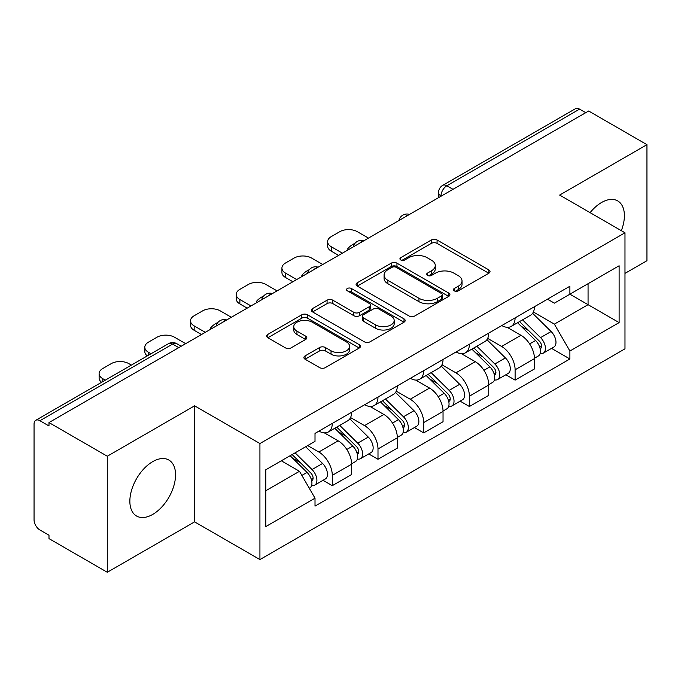 <?xml version="1.0" encoding="UTF-8"?>
<svg xmlns="http://www.w3.org/2000/svg" width="681" height="681" viewBox="0 0 681 681"><rect width="100%" height="100%" fill="white"/><g stroke="black" fill="none" stroke-linecap="round" stroke-linejoin="round"><path stroke-width="1.02" d="M454.253 290.855A2.843 1.643 0 0 0 458.279 290.855L488.839 273.217A4.069 2.349 0 0 0 490.031 271.557A4.069 2.349 0 0 0 488.839 269.897L437.074 240.01A4.069 2.349 0 0 0 431.32 240.01L400.768 257.648A2.843 1.643 0 0 0 399.934 258.814A2.843 1.643 0 0 0 400.768 259.972A2.843 1.643 0 0 0 404.795 259.972L408.745 257.69A13.016 7.517 0 0 1 427.149 257.69L431.465 260.185A13.016 7.517 0 0 1 435.278 265.496A13.016 7.517 0 0 1 431.465 270.808L427.515 273.09A2.843 1.643 0 0 0 426.681 274.256A2.843 1.643 0 0 0 427.515 275.413A2.843 1.643 0 0 0 431.541 275.413L435.491 273.132A13.016 7.517 0 0 1 453.895 273.132L458.211 275.626A13.016 7.517 0 0 1 462.024 280.938A13.016 7.517 0 0 1 458.211 286.25L454.253 288.531A2.843 1.643 0 0 0 453.418 289.689A2.843 1.643 0 0 0 454.253 290.855L454.253 288.531M152.706 514.419A32.313 18.659 120 0 0 173.817 485.945A32.313 18.659 120 0 0 168.862 460.041A32.313 18.659 120 0 0 152.706 461.641A32.313 18.659 120 0 0 131.595 490.124A32.313 18.659 120 0 0 136.549 516.019A32.313 18.659 120 0 0 152.706 514.419M621.327 230.68A32.313 18.659 120 0 0 617.701 200.912A32.313 18.659 120 0 0 601.536 202.512A32.313 18.659 120 0 0 590.104 212.659M305.079 355.899A4.069 2.349 0 0 0 303.888 357.559A4.069 2.349 0 0 0 305.079 359.219L319.602 367.604A4.069 2.349 0 0 0 325.348 367.604L359.287 348.008A4.069 2.349 0 0 0 360.479 346.348A4.069 2.349 0 0 0 359.287 344.688L307.523 314.801A4.069 2.349 0 0 0 301.768 314.801L267.837 334.397A4.069 2.349 0 0 0 266.646 336.056A4.069 2.349 0 0 0 267.837 337.716L285.382 347.846A4.069 2.349 0 0 0 291.127 347.846L305.65 339.461A4.069 2.349 0 0 0 306.842 337.802A4.069 2.349 0 0 0 305.65 336.142L296.95 331.119A10.879 6.282 0 0 1 293.766 326.676A10.879 6.282 0 0 1 300.483 320.87A10.879 6.282 0 0 1 312.341 322.232L346.416 341.913A10.879 6.282 0 0 1 349.6 346.348A10.879 6.282 0 0 1 342.883 352.154A10.879 6.282 0 0 1 331.034 350.792L325.348 347.514A4.069 2.349 0 0 0 319.602 347.514L305.079 355.899L305.079 359.219M259.929 443.544L194.596 405.825L107.292 456.227L48.989 422.569L588.648 111.003L646.95 144.661L559.646 195.072L624.979 232.791L259.929 443.544L259.929 559.578L624.979 348.825L624.979 232.791M409.034 315.967A4.069 2.349 0 0 0 414.789 315.967L448.719 296.38A4.069 2.349 0 0 0 449.911 294.711A4.069 2.349 0 0 0 448.719 293.051L396.955 263.172A4.069 2.349 0 0 0 391.209 263.172L357.27 282.76A4.069 2.349 0 0 0 356.078 284.42A4.069 2.349 0 0 0 357.27 286.08L409.034 315.967M348.485 291.468A2.843 1.643 0 0 1 351.379 291.868L351.379 288.489L404.003 318.87A4.069 2.349 0 0 1 405.195 320.53A4.069 2.349 0 0 1 404.003 322.19L370.072 341.785A4.069 2.349 0 0 1 364.318 341.785L312.553 311.898L312.553 308.578A4.069 2.349 0 0 0 311.362 310.238A4.069 2.349 0 0 0 312.553 311.898M312.553 308.578L327.076 300.193A4.069 2.349 0 0 1 332.83 300.193L353.822 312.315A4.069 2.349 0 0 0 359.577 312.315L369.204 306.756A4.069 2.349 0 0 0 370.396 305.088A4.069 2.349 0 0 0 369.204 303.428L347.353 290.813A2.843 1.643 0 0 1 346.518 289.655A2.843 1.643 0 0 1 348.272 288.131A2.843 1.643 0 0 1 351.379 288.489M107.292 456.227L107.292 572.27L48.989 538.611L48.989 535.223L39.907 529.98A8.283 4.784 -120 0 1 34.05 519.833L34.05 424.093A8.283 4.784 -120 0 1 35.77 420.296L168.479 343.675A8.283 4.784 60 0 1 172.625 344.084L39.907 420.713A8.283 4.784 -120 0 0 35.77 420.296M624.979 273.387L646.95 260.704L646.95 144.661M107.292 572.27L194.596 521.859L259.929 559.578M48.989 422.569L48.989 425.957L39.907 420.713M453.001 189.318L446.847 185.768A8.283 4.784 60 0 0 442.71 185.36L575.419 108.73A8.283 4.784 60 0 1 579.565 109.139L446.847 185.768A8.283 4.784 120 0 0 440.99 195.915L440.99 196.256M585.72 112.697L579.565 109.139M515.108 317.874A19.059 11.007 60 0 1 511.167 326.429L530.499 315.26A19.059 11.007 -120 0 0 534.449 306.705M487.673 338.397L501.633 346.459A19.059 11.007 60 0 1 515.108 369.8L534.449 358.632A19.059 11.007 -120 0 0 520.974 335.29L507.132 327.306M534.449 358.632L534.449 368.957L515.108 380.117L505.838 374.763M511.167 326.429A19.059 11.007 60 0 1 501.786 325.569M515.108 369.8L515.108 380.117M469.405 344.254A19.059 11.007 60 0 1 465.463 352.809L484.795 341.649A19.059 11.007 -120 0 0 488.745 333.094M460.135 401.152L469.405 406.506L488.745 395.338L488.745 385.02A19.059 11.007 -120 0 0 475.27 361.679L461.429 353.686M465.463 352.809A19.059 11.007 60 0 1 456.074 351.949M441.969 364.778L455.93 372.839A19.059 11.007 60 0 1 469.405 396.189L469.405 406.506M423.701 370.643A19.059 11.007 60 0 1 419.76 379.198L439.092 368.038A19.059 11.007 -120 0 0 443.042 359.483M414.431 427.54L423.701 432.895L443.042 421.726L443.042 411.409A19.059 11.007 -120 0 0 429.566 388.068L415.725 380.075M419.76 379.198A19.059 11.007 60 0 1 410.371 378.338M396.265 391.166L410.226 399.228A19.059 11.007 60 0 1 423.701 422.569L423.701 432.895M377.998 397.032A19.059 11.007 60 0 1 374.056 405.587L393.388 394.427A19.059 11.007 -120 0 0 397.338 385.863M368.727 453.929L377.998 459.275L397.338 448.115L397.338 437.798A19.059 11.007 -120 0 0 383.863 414.457L370.021 406.463M374.056 405.587A19.059 11.007 60 0 1 364.667 404.727M350.562 417.555L364.522 425.616A19.059 11.007 60 0 1 377.998 448.958L377.998 459.275M332.294 423.42A19.059 11.007 60 0 1 328.353 431.975L347.685 420.807A19.059 11.007 -120 0 0 351.634 412.252M323.024 480.309L332.294 485.664L351.634 474.504L351.634 464.187A19.059 11.007 -120 0 0 338.159 440.837L324.318 432.852M328.353 431.975A19.059 11.007 60 0 1 318.963 431.116M307.684 445.578L318.819 452.005A19.059 11.007 60 0 1 332.294 475.347L332.294 485.664M547.481 299.18L554.368 303.156L619.114 265.769L588.061 283.705L588.061 304.679L554.368 324.13L533.376 312.009M265.794 490.737L299.487 471.286L315.014 498.177L265.794 526.6L265.794 469.762L315.014 441.348L315.014 433.397L569.895 286.241L569.895 294.192L619.114 322.607L569.895 351.021L554.368 324.13M619.114 265.769L619.114 322.607M315.014 498.177L315.014 506.128L569.895 358.972L569.895 351.021M194.596 405.825L194.596 521.859M299.487 471.286L281.321 460.799M551.542 348.374L569.895 358.972M455.393 291.255L458.211 289.629A13.016 7.517 0 0 0 462.024 284.317L462.024 280.938M435.278 265.496L435.278 268.876A13.016 7.517 0 0 1 431.465 274.188L428.647 275.814M488.779 273.243L437.074 243.389A4.069 2.349 0 0 0 431.32 243.389L401.909 260.372M448.668 296.405L396.955 266.552A4.069 2.349 0 0 0 391.209 266.552L357.329 286.114M441.535 295.877A2.843 1.643 0 0 0 442.361 294.711A2.843 1.643 0 0 0 441.535 293.554L396.095 267.318A2.843 1.643 0 0 0 392.069 267.318L387.898 269.727A13.016 7.517 0 0 0 384.084 275.039A13.016 7.517 0 0 0 387.898 280.351L418.96 298.287A13.016 7.517 0 0 0 437.364 298.287L441.535 295.877L441.535 299.257A2.843 1.643 0 0 0 442.361 298.099L442.361 294.711M384.084 275.039L384.084 278.427A13.016 7.517 0 0 0 387.898 283.739L387.898 280.351M441.535 299.257L437.364 301.666A13.016 7.517 0 0 1 418.96 301.666L387.898 283.739M312.605 311.932L327.076 303.581L327.076 300.193M370.396 305.088L370.396 308.476A4.069 2.349 0 0 1 369.204 310.136L359.577 315.695A4.069 2.349 0 0 1 353.822 315.695L332.83 303.581A4.069 2.349 0 0 0 327.076 303.581M351.379 291.868L403.952 322.224M375.606 324.888A10.879 6.282 0 0 0 387.463 326.25A10.879 6.282 0 0 0 394.18 320.453A10.879 6.282 0 0 0 390.988 316.01L378.985 309.08A4.069 2.349 0 0 0 373.231 309.08L363.594 314.639A4.069 2.349 0 0 0 362.411 316.299A4.069 2.349 0 0 0 363.594 317.959L375.606 324.888L375.606 328.276A10.879 6.282 0 0 0 387.463 329.638A10.879 6.282 0 0 0 394.18 323.833L394.18 320.453M362.411 316.299L362.411 319.678A4.069 2.349 0 0 0 363.594 321.338L363.594 317.959M375.606 328.276L363.594 321.338M349.6 346.348L349.6 349.736A10.879 6.282 0 0 1 342.883 355.533A10.879 6.282 0 0 1 331.034 354.171L325.348 350.894A4.069 2.349 0 0 0 319.602 350.894L305.131 359.245M293.766 326.676L293.766 330.055A10.879 6.282 0 0 0 296.95 334.499L296.95 331.119M305.599 339.496L296.95 334.499M359.227 348.042L307.523 318.189A4.069 2.349 0 0 0 301.768 318.189L267.888 337.75M517.569 322.726L535.572 340.491A10.36 5.984 60 0 1 538.305 356.018L534.44 358.249M348.553 249.621L347.557 249.042A25.895 14.948 -0 0 1 355.014 243.287M521.161 326.267L528.797 330.677M368.481 238.12L357.346 231.693A12.428 7.176 -0 0 0 339.768 231.693L331.272 236.596A12.428 7.176 -0 0 0 327.629 241.67A12.428 7.176 -0 0 0 331.272 246.743L342.407 253.17M519.569 321.577L539.284 341.028A4.971 2.869 60 0 1 540.595 348.476A4.971 2.869 60 0 1 540.144 348.655M522.548 319.849L540.561 337.614A10.36 5.984 60 0 1 543.293 353.141A10.36 5.984 60 0 1 540.161 353.473M532.627 313.294L551.108 331.528A10.36 5.984 60 0 1 553.84 347.055L543.293 353.141M338.593 255.366L331.272 251.144A12.428 7.176 180 0 1 327.629 246.071L327.629 241.67M471.865 349.115L489.869 366.88A10.36 5.984 60 0 1 492.601 382.407L488.737 384.637M302.849 276.009L301.853 275.43A25.895 14.948 -0 0 1 309.31 269.676M475.457 352.656L483.093 357.065M322.777 264.5L311.643 258.073A12.428 7.176 -0 0 0 294.064 258.073L285.569 262.985A12.428 7.176 -0 0 0 281.925 268.059A12.428 7.176 -0 0 0 285.569 273.132L296.703 279.559M473.865 347.957L493.58 367.408A4.971 2.869 60 0 1 494.891 374.865A4.971 2.869 60 0 1 494.44 375.044M476.845 346.237L494.857 364.003A10.36 5.984 60 0 1 497.59 379.53A10.36 5.984 60 0 1 494.457 379.862M486.924 339.683L505.404 357.908A10.36 5.984 60 0 1 508.137 373.443L497.59 379.53M292.89 281.755L285.569 277.533A12.428 7.176 180 0 1 281.925 272.451L281.925 268.059M426.161 375.503L444.165 393.26A10.36 5.984 60 0 1 446.898 408.796L443.033 411.026M257.146 302.39L256.15 301.819A25.895 14.948 -0 0 1 263.607 296.065M429.754 379.045L437.389 383.446M277.073 290.889L265.939 284.462A12.428 7.176 -0 0 0 248.361 284.462L239.865 289.365A12.428 7.176 -0 0 0 236.222 294.447A12.428 7.176 -0 0 0 239.865 299.521L251 305.948M428.162 374.346L447.877 393.797A4.971 2.869 60 0 1 449.188 401.254A4.971 2.869 60 0 1 448.736 401.432M431.141 372.626L449.154 390.392A10.36 5.984 60 0 1 451.886 405.919A10.36 5.984 60 0 1 448.753 406.251M441.22 366.072L459.701 384.297A10.36 5.984 60 0 1 462.433 399.832L451.886 405.919M247.186 308.144L239.865 303.913A12.428 7.176 180 0 1 236.222 298.84L236.222 294.447M380.458 401.884L398.462 419.649A10.36 5.984 60 0 1 401.194 435.176L397.329 437.415M211.442 328.778L210.446 328.199A25.895 14.948 -0 0 1 217.903 322.454M384.05 405.433L391.686 409.834M231.37 317.278L220.235 310.851A12.428 7.176 -0 0 0 202.657 310.851L194.162 315.754A12.428 7.176 -0 0 0 190.518 320.828A12.428 7.176 -0 0 0 194.162 325.901L205.296 332.328M382.458 400.734L402.173 420.186A4.971 2.869 60 0 1 403.484 427.642A4.971 2.869 60 0 1 403.033 427.821M385.437 399.015L403.441 416.772A10.36 5.984 60 0 1 406.174 432.307A10.36 5.984 60 0 1 403.05 432.639M395.516 392.46L413.988 410.686A10.36 5.984 60 0 1 416.721 426.212L406.174 432.307M201.482 334.533L194.162 330.302A12.428 7.176 180 0 1 190.518 325.229L190.518 320.828M334.754 428.272L352.758 446.038A10.36 5.984 60 0 1 355.491 461.565L351.626 463.795M338.346 431.814L345.982 436.223M185.666 343.667L174.532 337.24A12.428 7.176 -0 0 0 156.953 337.24L148.458 342.143A12.428 7.176 -0 0 0 144.815 347.216A12.428 7.176 -0 0 0 148.458 352.29L151.012 353.762M336.755 427.123L356.469 446.574A4.971 2.869 60 0 1 357.78 454.023A4.971 2.869 60 0 1 357.329 454.21M339.734 425.395L357.738 443.161A10.36 5.984 60 0 1 360.47 458.688A10.36 5.984 60 0 1 357.346 459.02M349.813 418.841L368.285 437.074A10.36 5.984 60 0 1 371.017 452.601L360.47 458.688M147.292 355.916A12.428 7.176 180 0 1 144.815 351.617L144.815 347.216M290.123 455.717L307.054 472.427A10.36 5.984 60 0 1 309.787 487.954L309.276 488.251M292.643 458.202L300.278 462.612M131.382 365.101L128.828 363.628A12.428 7.176 -0 0 0 111.25 363.628L102.754 368.532A12.428 7.176 -0 0 0 99.111 373.605A12.428 7.176 -0 0 0 102.754 378.679L105.308 380.151M292.123 454.567L310.766 472.963A4.971 2.869 60 0 1 312.077 480.411A4.971 2.869 60 0 1 311.626 480.59M295.103 452.839L312.034 469.549A10.36 5.984 60 0 1 314.767 485.076A10.36 5.984 60 0 1 311.643 485.408M305.65 446.753L322.581 463.463A10.36 5.984 60 0 1 325.314 478.99L314.767 485.076M101.588 382.296A12.428 7.176 180 0 1 99.111 378.006L99.111 373.605M441.279 196.085L440.99 195.915A8.283 4.784 0 0 1 438.564 192.536L438.564 197.652M377.998 448.958L397.338 437.798M423.701 422.569L443.042 411.409M469.405 396.189L488.745 385.02M332.294 475.347L351.634 464.187M318.819 452.005L338.159 440.837M364.522 425.616L383.863 414.457M410.226 399.228L429.566 388.068M455.93 372.839L475.27 361.679M501.633 346.459L520.974 335.29M408.838 214.821A8.283 4.784 120 0 0 405.178 216.933M363.135 241.202A8.283 4.784 120 0 0 359.474 243.321M317.423 267.59A8.283 4.784 120 0 0 313.771 269.702M271.719 293.979A8.283 4.784 120 0 0 268.067 296.09M226.015 320.368A8.283 4.784 120 0 0 222.364 322.479M178.78 347.642L172.625 344.084A8.283 4.784 120 0 1 176.771 343.675A8.283 8.283 0 0 0 168.479 343.675M458.211 289.629L458.211 286.25M427.515 275.413L427.515 273.09M431.465 274.188L431.465 270.808M400.768 259.972L400.768 257.648M431.32 243.389L431.32 240.01M437.074 243.389L437.074 240.01M488.839 273.217L488.839 269.897M357.27 286.08L357.27 282.76M391.209 266.552L391.209 263.172M396.955 266.552L396.955 263.172M448.719 296.38L448.719 293.051M418.96 301.666L418.96 298.287M437.364 301.666L437.364 298.287M332.83 303.581L332.83 300.193M353.822 315.695L353.822 312.315M359.577 315.695L359.577 312.315M369.204 310.136L369.204 306.756M404.003 322.19L404.003 318.87M319.602 350.894L319.602 347.514M325.348 350.894L325.348 347.514M331.034 354.171L331.034 350.792M305.65 339.461L305.65 336.142M267.837 337.716L267.837 334.397M301.768 318.189L301.768 314.801M307.523 318.189L307.523 314.801M359.287 348.008L359.287 344.688M535.572 340.491L529.631 343.922M541.625 346.203L539.761 347.284M551.108 331.528L540.561 337.614M331.272 251.144L331.272 246.743M489.869 366.88L483.927 370.311M495.921 372.592L494.057 373.665M505.404 357.908L494.857 364.003M285.569 277.533L285.569 273.132M444.165 393.26L438.223 396.7M450.218 398.981L448.353 400.053M459.701 384.297L449.154 390.392M239.865 303.913L239.865 299.521M398.462 419.649L392.52 423.088M404.514 425.361L402.65 426.442M413.988 410.686L403.441 416.772M194.162 330.302L194.162 325.901M352.758 446.038L346.808 449.469M358.81 451.75L356.946 452.831M368.285 437.074L357.738 443.161M148.458 355.244L148.458 352.29M307.054 472.427L301.87 475.415M313.107 478.139L311.243 479.211M322.581 463.463L312.034 469.549M102.754 381.624L102.754 378.679M409.536 214.413A8.283 8.283 0 0 0 398.904 220.55M363.833 240.802A8.283 8.283 0 0 0 353.201 246.939M318.129 267.182A8.283 8.283 0 0 0 307.497 273.328M272.426 293.571A8.283 8.283 0 0 0 261.793 299.708M226.722 319.959A8.283 8.283 0 0 0 216.09 326.097M181.206 346.237L176.771 343.675M442.71 185.36A8.283 8.283 0 0 0 438.564 192.536"/></g></svg>
